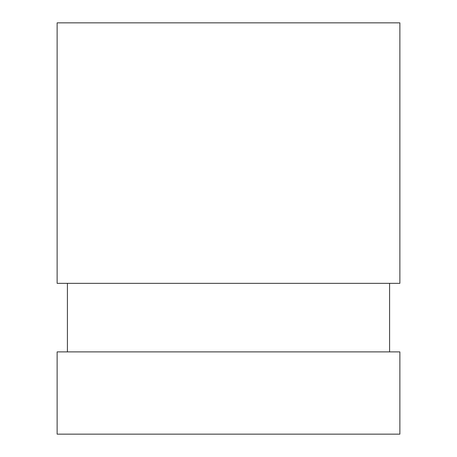 <?xml version="1.0" encoding="UTF-8"?>
<svg xmlns="http://www.w3.org/2000/svg" width="457" height="457" viewBox="0 0 457 457"><rect width="100%" height="100%" fill="white"/><g stroke="black" fill="none" stroke-linecap="round" stroke-linejoin="round"><path stroke-width="0.69" d="M57.125 22.85L399.875 22.85L57.125 22.85L57.125 283.34L399.875 283.34L57.125 283.34L57.125 22.85M57.125 434.15L57.125 351.89L57.125 434.15L399.875 434.15L399.875 351.89L399.875 434.15L57.125 434.15M399.875 351.89L57.125 351.89L399.875 351.89M67.407 351.89L67.407 283.34L67.407 351.89M389.593 351.89L389.593 283.34L389.593 351.89M399.875 283.34L399.875 22.85L399.875 283.34"/></g></svg>

